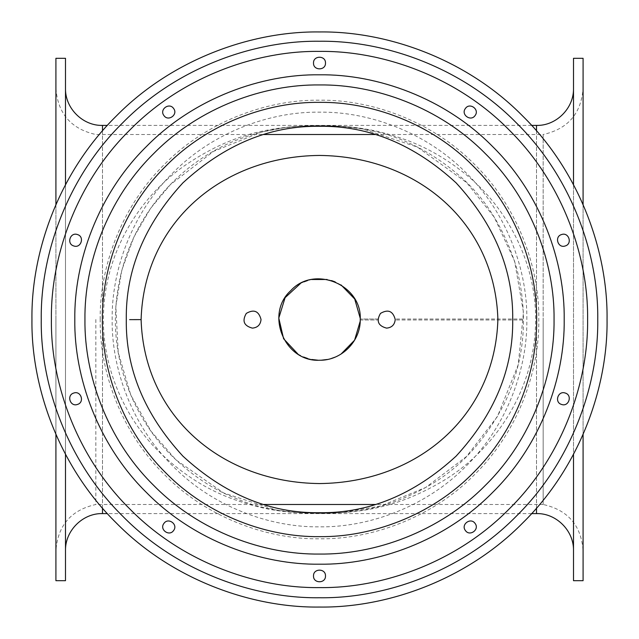 <?xml version="1.0" encoding="UTF-8"?>
<svg xmlns="http://www.w3.org/2000/svg" width="639" height="639" viewBox="0 0 639 639"><rect width="100%" height="100%" fill="white"/><g stroke="black" fill="none" stroke-linecap="round" stroke-linejoin="round"><path stroke-width="0.48" stroke-dasharray="3.19 2.4" d="M522.702 319.021L395.206 319.021L522.702 319.021L522.702 319.979L522.702 319.021M377.984 319.021L360.236 319.021L377.984 319.021L377.984 319.979L377.984 319.021M395.206 319.021L395.206 319.979L395.206 319.021M522.702 319.979L395.206 319.979L522.702 319.979M360.236 319.021L360.236 319.979L377.984 319.979L360.236 319.979L360.236 319.5M319.5 513.365L319.5 513.365C288.093 513.532 260.928 508.852 238.012 499.323C213.234 489.849 190.43 474.625 169.607 453.65C139.126 422.826 115.084 373.695 115.363 319.5C116.474 222.819 182.211 158.033 243.954 137.449C260.856 131.354 278.9 127.64 298.086 126.298C320.435 124.893 346.426 125.683 363.08 128.99C397.825 134.781 429.767 150.221 458.922 175.294C485.025 197.531 504.211 228.235 516.472 267.414C528.757 315.179 524.843 360.308 504.73 402.794C485.081 440.806 459.577 468.563 428.21 486.063C394.335 504.954 364.677 513.444 319.5 513.365C371.219 513.389 405.581 503.117 443.961 480.376C491.056 451.821 534.212 394.75 535.57 322.823C537.024 261.279 505.353 206.709 467.237 175.581C448.131 159.75 427.659 147.833 405.829 139.829C378.631 130.132 355.611 125.619 319.308 125.635C262.605 125.707 224.688 138.168 183.066 166.715C141.89 195.941 105.563 248.986 103.502 313.382C101.226 369.518 127.225 421.484 160.693 453.363C182.722 474.346 206.844 489.602 233.075 499.131C260.281 508.86 283.229 513.357 319.5 513.365L297.399 512.63L276.12 510.01L223.714 492.981L176.044 459.968L150.956 431.125L130.803 395.078L118.231 352.52L115.827 306.345L121.841 270.017L133.91 237.013L150.548 208.442L170.405 184.567L213.586 151.355L261.159 132.217L283.732 127.8L299.132 126.25L313.046 125.699L340.978 126.322L362.688 128.95L417.307 147.018L466.646 182.602L494.282 217.244L514.619 261.247L523.477 312.375L518.253 364.677L497.469 416.484L466.55 456.494L425.654 487.509L380.852 505.984L342.48 512.566L319.5 513.349M531.656 513.596L107.344 513.596M319.612 360.236L321.313 360.196M327.296 359.485L331.481 358.431M335.036 357.161L341.034 354.078M360.196 321.249L360.236 319.54M360.236 319.452L360.212 318.206M341.082 284.954L335.108 281.871M331.529 280.585L327.144 279.491M311.704 279.515L307.543 280.561M303.956 281.847L300.514 283.46M297.918 354.046L303.892 357.129M307.607 358.463L311.704 359.485M317.99 360.204L319.444 360.236M386.595 328.126C391.835 327.615 394.71 324.74 395.221 319.5C392.985 311.025 388.073 308.988 380.493 313.398C376.083 320.978 378.12 325.89 386.595 328.126M475.089 115.547C479.897 109.493 469.665 102.056 465.392 108.502C460.583 114.557 470.815 121.985 475.089 115.547M565.251 245.951C572.704 243.874 568.798 231.853 561.553 234.553C554.101 236.63 558.007 248.651 565.251 245.951M561.553 404.447C568.798 407.147 572.704 395.126 565.251 393.049C558.007 390.349 554.101 402.37 561.553 404.447M465.392 530.498C469.665 536.944 479.897 529.507 475.089 523.453C470.815 517.015 460.583 524.443 465.392 530.498M313.509 575.955C313.182 583.679 325.818 583.679 325.491 575.955C325.818 568.231 313.182 568.231 313.509 575.955M163.911 523.453C159.103 529.507 169.335 536.944 173.608 530.498C178.417 524.443 168.185 517.015 163.911 523.453M73.749 393.049C66.296 395.126 70.202 407.147 77.447 404.447C84.899 402.37 80.993 390.349 73.749 393.049M77.447 234.553C70.202 231.853 66.296 243.874 73.749 245.951C80.993 248.651 84.899 236.63 77.447 234.553M173.608 108.502C169.335 102.056 159.103 109.493 163.911 115.547C168.185 121.985 178.417 114.557 173.608 108.502M325.491 63.045C325.818 55.321 313.182 55.321 313.509 63.045C313.182 70.769 325.818 70.769 325.491 63.045M607.05 319.5C607.977 252.07 580.02 172.378 522.83 116.17C466.622 58.98 386.93 31.023 319.5 31.95C252.07 31.023 172.378 58.98 116.17 116.17C58.98 172.378 31.023 252.07 31.95 319.5C31.023 386.93 58.98 466.622 116.17 522.83C172.378 580.02 252.07 607.977 319.5 607.05C386.93 607.977 466.622 580.02 522.83 522.83C580.02 466.622 607.977 386.93 607.05 319.5M95.834 319.5L95.834 504.49C71.137 510.002 57.83 525.37 55.912 550.594L55.912 319.5M55.912 88.406C57.83 113.63 71.137 128.998 95.834 134.51L263.755 134.51M375.245 134.51L543.166 134.51L543.166 504.49L543.166 134.51C567.863 128.998 581.17 113.63 583.087 88.406L583.087 550.594C581.17 525.37 567.863 510.002 543.166 504.49L543.166 319.5M65.498 319.5L65.498 550.594M65.498 184.711L65.498 454.289M65.498 58.309L65.498 580.691L65.498 58.309M55.912 204.584L55.912 434.416M55.912 58.309L55.912 580.691L55.912 58.309M573.502 319.5L573.502 550.594M573.502 184.711L573.502 454.289M573.502 580.691L573.502 58.309M583.087 204.584L583.087 434.416M583.087 580.691L583.087 58.309M583.087 319.5L583.087 88.406M526.848 319.5C527.51 270.88 507.358 213.41 466.119 172.881C425.59 131.642 368.12 111.49 319.5 112.152C270.88 111.49 213.41 131.642 172.881 172.881C131.642 213.41 111.49 270.88 112.152 319.5C111.49 368.12 131.642 425.59 172.881 466.119C213.41 507.358 270.88 527.51 319.5 526.848C368.12 527.51 425.59 507.358 466.119 466.119C507.358 425.59 527.51 368.12 526.848 319.5M536.504 130.835L536.504 508.165M536.504 513.596L536.504 125.404M102.496 513.596L102.496 125.404M102.496 130.835L102.496 508.165M100.187 319.5C99.484 268.076 120.803 207.292 164.423 164.423C207.292 120.803 268.076 99.484 319.5 100.187C370.924 99.484 431.708 120.803 474.577 164.423C518.197 207.292 539.516 268.076 538.813 319.5C539.516 370.924 518.197 431.708 474.577 474.577C431.708 518.197 370.924 539.516 319.5 538.813C268.076 539.516 207.292 518.197 164.423 474.577C120.803 431.708 99.484 370.924 100.187 319.5M531.656 125.404L107.344 125.404M543.166 504.49L375.245 504.49M263.755 504.49L95.834 504.49"/><path stroke-width="0.96" d="M360.236 319.54L360.236 319.5C360.763 341.306 341.298 360.763 319.5 360.236C284.595 362.129 264.738 314.021 290.697 290.697C314.021 264.738 362.129 284.587 360.236 319.5L360.236 319.021M536.504 508.165L536.504 513.596L531.656 513.596M107.344 513.596L102.496 513.596C83.086 513.013 65.058 530.466 65.498 550.594M141.107 319.62C143.951 222.859 221.701 156.347 319.468 155.437C417.523 156.427 495.041 222.979 497.893 319.5C494.953 416.197 417.379 482.589 319.54 483.563C221.565 482.565 144.095 416.205 141.107 319.62L129.621 319.636M252.405 328.126C243.93 325.89 241.893 320.978 246.303 313.398C253.883 308.988 258.795 311.025 261.031 319.5C260.52 324.74 257.645 327.615 252.405 328.126C257.645 327.615 260.52 324.74 261.031 319.5C258.795 311.025 253.883 308.988 246.303 313.398C241.893 320.978 243.93 325.89 252.405 328.126M386.595 328.126C378.12 325.89 376.083 320.978 380.493 313.398C388.073 308.988 392.985 311.025 395.221 319.5C394.71 324.74 391.835 327.615 386.595 328.126M321.313 360.196L327.296 359.485M331.481 358.431L335.036 357.161M341.034 354.078L354.573 340.212L360.196 321.249M360.212 318.206L354.709 299.012L341.082 284.954M335.108 281.871L331.529 280.585M327.144 279.491L311.704 279.515M307.543 280.561L303.956 281.847M300.514 283.46L285.098 297.678L278.788 318.07L283.596 338.742L297.918 354.046M303.892 357.129L307.607 358.463M311.704 359.485L317.99 360.204M475.089 115.547C470.815 121.985 460.583 114.557 465.392 108.502C469.665 102.056 479.897 109.493 475.089 115.547M565.251 245.951C558.007 248.651 554.101 236.63 561.553 234.553C568.798 231.853 572.704 243.874 565.251 245.951M561.553 404.447C554.101 402.37 558.007 390.349 565.251 393.049C572.704 395.126 568.798 407.147 561.553 404.447M465.392 530.498C460.583 524.443 470.815 517.015 475.089 523.453C479.897 529.507 469.665 536.944 465.392 530.498M313.509 575.955C313.182 568.231 325.818 568.231 325.491 575.955C325.818 583.679 313.182 583.679 313.509 575.955M163.911 523.453C168.185 517.015 178.417 524.443 173.608 530.498C169.335 536.944 159.103 529.507 163.911 523.453M73.749 393.049C80.993 390.349 84.899 402.37 77.447 404.447C70.202 407.147 66.296 395.126 73.749 393.049M77.447 234.553C84.899 236.63 80.993 248.651 73.749 245.951C66.296 243.874 70.202 231.853 77.447 234.553M173.608 108.502C178.417 114.557 168.185 121.985 163.911 115.547C159.103 109.493 169.335 102.056 173.608 108.502M325.491 63.045C325.818 70.769 313.182 70.769 313.509 63.045C313.182 55.321 325.818 55.321 325.491 63.045M597.745 319.5C598.639 384.75 571.593 461.861 516.248 516.248C461.861 571.593 384.75 598.639 319.5 597.745C254.25 598.639 177.139 571.593 122.752 516.248C67.407 461.861 40.361 384.75 41.255 319.5C40.361 254.25 67.407 177.139 122.752 122.752C177.139 67.407 254.25 40.361 319.5 41.255C384.75 40.361 461.861 67.407 516.248 122.752C571.593 177.139 598.639 254.25 597.745 319.5M587.6 319.5C588.463 256.63 562.4 182.331 509.075 129.925C456.669 76.6 382.37 50.537 319.5 51.4C256.63 50.537 182.331 76.6 129.925 129.925C76.6 182.331 50.537 256.63 51.4 319.5C50.537 382.37 76.6 456.669 129.925 509.075C182.331 562.4 256.63 588.463 319.5 587.6C382.37 588.463 456.669 562.4 509.075 509.075C562.4 456.669 588.463 382.37 587.6 319.5M564.197 319.5C564.98 376.882 541.201 444.696 492.525 492.525C444.696 541.201 376.882 564.98 319.5 564.197C262.118 564.98 194.304 541.201 146.475 492.525C97.799 444.696 74.02 376.882 74.803 319.5C74.02 262.118 97.799 194.304 146.475 146.475C194.304 97.799 262.118 74.02 319.5 74.803C376.882 74.02 444.696 97.799 492.525 146.475C541.201 194.304 564.98 262.118 564.197 319.5M554.053 319.5C554.804 264.498 532.007 199.496 485.352 153.648C439.504 106.993 374.502 84.196 319.5 84.947C264.498 84.196 199.496 106.993 153.648 153.648C106.993 199.496 84.196 264.498 84.947 319.5C84.196 374.502 106.993 439.504 153.648 485.352C199.496 532.007 264.498 554.804 319.5 554.053C374.502 554.804 439.504 532.007 485.352 485.352C532.007 439.504 554.804 374.502 554.053 319.5M263.755 134.51L375.245 134.51M607.05 319.5C607.977 252.07 580.02 172.378 522.83 116.17C466.622 58.98 386.93 31.023 319.5 31.95C252.07 31.023 172.378 58.98 116.17 116.17C58.98 172.378 31.023 252.07 31.95 319.5C31.023 386.93 58.98 466.622 116.17 522.83C172.378 580.02 252.07 607.977 319.5 607.05C386.93 607.977 466.622 580.02 522.83 522.83C580.02 466.622 607.977 386.93 607.05 319.5M55.912 204.584L55.912 58.309L65.498 58.309L65.498 184.711M65.498 454.289L65.498 580.691L55.912 580.691L55.912 434.416M583.087 204.584L583.087 58.309L573.502 58.309L573.502 184.711M573.502 454.289L573.502 580.691L583.087 580.691L583.087 434.416M531.656 125.404L536.504 125.404L536.504 130.835M107.344 125.404L102.496 125.404L102.496 130.835M102.496 508.165L102.496 513.596M512.71 319.5C513.373 368.807 494.506 414.352 456.118 456.118C414.352 494.506 368.807 513.373 319.5 512.71C270.193 513.373 224.648 494.506 182.882 456.118C144.494 414.352 125.627 368.807 126.29 319.5C125.627 270.193 144.494 224.648 182.882 182.882C224.648 144.494 270.193 125.627 319.5 126.29C368.807 125.627 414.352 144.494 456.118 182.882C494.506 224.648 513.373 270.193 512.71 319.5M536.64 319.5C537.335 268.58 516.232 208.402 473.036 165.964C430.598 122.768 370.42 101.665 319.5 102.36C268.58 101.665 208.402 122.768 165.964 165.964C122.768 208.402 101.665 268.58 102.36 319.5C101.665 370.42 122.768 430.598 165.964 473.036C208.402 516.232 268.58 537.335 319.5 536.64C370.42 537.335 430.598 516.232 473.036 473.036C516.232 430.598 537.335 370.42 536.64 319.5M375.245 504.49L263.755 504.49M102.496 125.404C83.086 125.987 65.058 108.534 65.498 88.406M536.504 125.404C555.914 125.987 573.942 108.534 573.502 88.406M536.504 513.596C555.914 513.013 573.942 530.466 573.502 550.594"/></g></svg>
